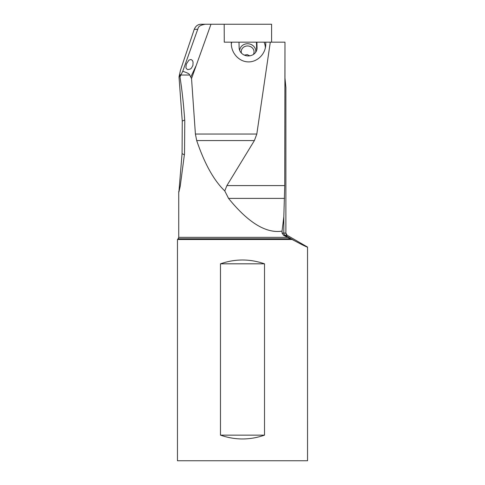 <?xml version="1.0" encoding="UTF-8"?>
<svg xmlns="http://www.w3.org/2000/svg" width="485" height="485" viewBox="0 0 485 485"><rect width="100%" height="100%" fill="white"/><g stroke="black" fill="none" stroke-linecap="round" stroke-linejoin="round"><path stroke-width="0.73" d="M189.738 75.029L180.844 75.029L179.971 76.885L180.365 74.641L179.007 76.885L180.517 70.089L194.255 29.306C195.71 25.96 198.007 24.274 201.154 24.25L210.969 24.25L191.539 78.546L189.738 75.029C189.526 73.926 187.283 72.714 183.021 71.404L182.681 71.404L183.021 71.404M180.844 75.029L182.681 71.404M205.258 24.25C201.372 24.917 199.068 26.014 198.353 27.536L182.724 71.337M179.007 76.885L182.257 121.104L184.7 119.989M179.971 76.885C182.099 90.386 183.694 105.124 184.773 121.104L184.524 153.581L180.232 186.185L178.892 192.066L182.069 153.581L182.257 121.104M287.775 237.359L178.735 237.359L178.134 238.808L290.673 238.808L283.549 235.304L282.058 233.091L282.058 231.139C266.053 233.594 248.211 222.676 228.544 198.389L224.767 190.926C213.952 180.602 204.591 163.815 196.698 140.565L195.4 134.036L191.539 78.546M190.993 59.473L188.926 60.134L186.313 64.105L185.9 67.391L186.355 68.646L187.743 69.616L190.259 69.094L191.429 68.13L192.933 65.378L193.042 61.971L192.412 60.473L190.993 59.473M210.969 24.25L271.594 24.25L271.594 42.177M195.4 134.036L256.82 134.036L254.389 140.565L226.907 185.585L284.743 185.585L284.968 42.177L284.968 78.03L285.883 87.5L285.883 233.091L285.883 87.5L285.883 233.091L282.058 233.091M224.185 24.25L224.264 42.177L231.351 42.177L231.303 43.571C231.29 52.968 238.747 61.34 247.586 61.862C256.419 62.498 264.713 55.157 265.707 45.826L265.774 42.177L284.743 42.177M231.327 42.177L265.774 42.177M290.673 238.808L291.928 239.493L177.455 239.493L177.455 460.75L307.545 460.75L307.532 247.083C307.126 247.283 302.676 245.107 294.189 240.56L285.089 235.304L283.549 235.304M291.928 239.493L293.407 240.166M264.519 263.822L264.519 435.142C249.842 440.234 235.158 440.234 220.475 435.142L220.475 263.822C235.158 258.729 249.842 258.729 264.519 263.822L220.475 263.822M294.359 240.645L293.57 240.251M294.189 240.56L285.089 235.304A2.558 2.528 90 0 1 283.822 233.091L283.822 216.753L282.058 231.139M283.822 216.753L283.828 233.091A2.558 2.558 90 0 0 285.107 235.304L287.162 235.304L307.532 247.083M284.743 185.585L283.828 216.716M226.907 185.585L224.767 190.926M256.82 134.036L270.297 42.177M231.309 43.795A17.284 15.647 -173.6 0 1 231.848 42.177M264.058 42.177A17.284 15.647 -173.6 0 1 265.356 47.924M256.904 42.177L257.044 47.809A8.96 8.112 6.4 0 1 256.995 48.809A8.96 8.112 6.4 0 1 247.738 55.92A8.96 8.112 6.4 0 1 239.141 47.809L239.002 42.177M256.662 50.337L256.462 42.177M255.704 52.234A8.069 7.299 6.4 0 0 247.726 43.747A8.069 7.299 6.4 0 0 239.687 50.434M241.475 53.15A6.402 5.796 -173.6 0 1 241.287 51.046A6.402 5.796 -173.6 0 1 247.647 45.96A6.402 5.796 -173.6 0 1 254.013 52.477A6.402 5.796 -173.6 0 1 253.364 54.484M249.751 55.823L247.229 54.617L244.349 55.114M220.475 435.142L264.519 435.142M197.413 29.306L194.255 29.306M182.069 153.581A25.608 0.673 -150 0 0 184.409 154.891M190.787 77.06L195.728 66.439M284.519 198.389L228.544 198.389M254.389 140.565L196.698 140.565M285.883 233.091L287.162 235.304A2.558 2.558 -90 0 1 285.883 233.091A2.558 2.558 90 0 0 287.162 235.304L307.545 247.077M257.044 47.809L256.82 49.791M178.735 237.359L178.735 191.551M178.134 238.808L177.455 239.493"/></g></svg>

